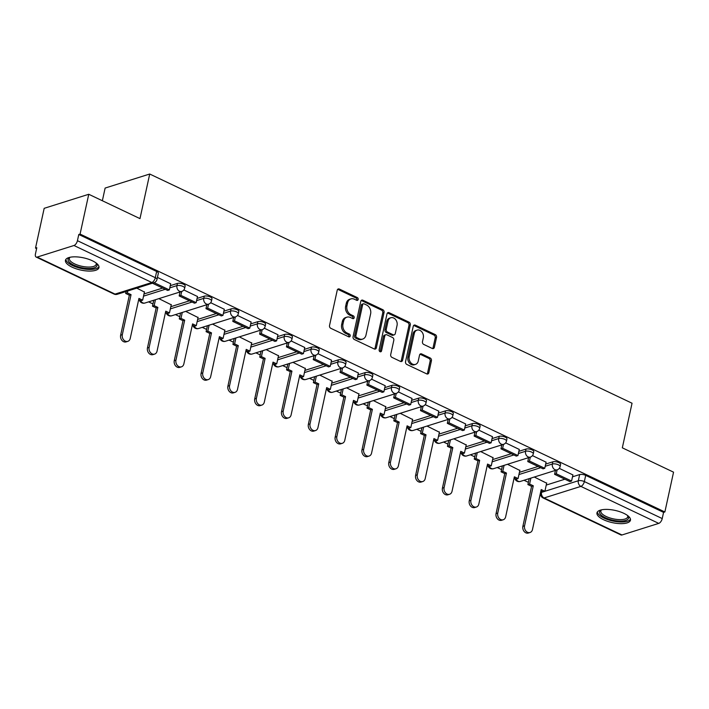 <?xml version="1.0" encoding="UTF-8"?>
<svg xmlns="http://www.w3.org/2000/svg" width="709" height="709" viewBox="0 0 709 709"><rect width="100%" height="100%" fill="white"/><g stroke="black" fill="none" stroke-linecap="round" stroke-linejoin="round"><path stroke-width="1.06" d="M358.16 299.499A1.507 1.188 72.5 0 0 357.274 297.558L339.345 289.042A2.162 1.693 72.5 0 0 338.273 288.944A2.162 1.693 72.5 0 0 337.236 290.203L329.525 325.537A2.162 1.693 72.5 0 0 330.784 328.302L348.713 336.819A1.507 1.188 72.5 0 0 349.315 334.072L346.993 332.973A6.904 5.424 72.5 0 1 342.961 324.128L343.608 321.177A6.904 5.424 72.5 0 1 346.931 317.162A6.904 5.424 72.5 0 1 350.379 317.464L352.692 318.563A1.507 1.188 72.5 0 0 353.295 315.815L350.973 314.716A6.904 5.424 72.5 0 1 346.949 305.871L347.587 302.92A6.904 5.424 72.5 0 1 350.911 298.906A6.904 5.424 72.5 0 1 354.358 299.207L356.68 300.315A1.507 1.188 72.5 0 0 358.16 299.499M356.698 300.324A1.507 1.188 72.5 0 0 355.98 297.975L338.051 289.449A2.162 1.693 72.5 0 0 337.679 289.325M348.739 336.837A1.507 1.188 72.5 0 0 348.013 334.48L345.691 333.381L346.993 332.973M352.719 318.58A1.507 1.188 72.5 0 0 351.992 316.232L349.679 315.124L350.973 314.716M92.347 260.761A17.149 6.266 -167.7 0 0 75.331 256.835A17.149 6.266 -167.7 0 0 65.458 260.3A17.149 6.266 -167.7 0 0 72.079 267.151A17.149 6.266 -167.7 0 0 89.095 271.077A17.149 6.266 -167.7 0 0 98.968 267.612A17.149 6.266 -167.7 0 0 92.347 260.761M623.849 513.334A17.149 6.266 -167.7 0 0 606.833 509.399A17.149 6.266 -167.7 0 0 596.96 512.873A17.149 6.266 -167.7 0 0 603.572 519.715A17.149 6.266 -167.7 0 0 620.597 523.65A17.149 6.266 -167.7 0 0 630.469 520.176A17.149 6.266 -167.7 0 0 623.849 513.334M432.251 348.465A2.162 1.693 72.5 0 0 433.332 348.562A2.162 1.693 72.5 0 0 434.369 347.304L436.531 337.387A2.162 1.693 72.5 0 0 435.273 334.621L415.359 325.165A2.162 1.693 72.5 0 0 414.286 325.068A2.162 1.693 72.5 0 0 413.241 326.326L405.539 361.661A2.162 1.693 72.5 0 0 406.798 364.426L426.712 373.882A2.162 1.693 72.5 0 0 427.784 373.98A2.162 1.693 72.5 0 0 428.821 372.721L431.435 360.748A2.162 1.693 72.5 0 0 430.177 357.983L421.66 353.933A2.162 1.693 72.5 0 0 420.579 353.844A2.162 1.693 72.5 0 0 419.542 355.094L418.248 361.032A5.769 4.529 72.5 0 1 415.465 364.399A5.769 4.529 72.5 0 1 410.671 362.6A5.769 4.529 72.5 0 1 409.217 356.742L414.286 333.487A5.769 4.529 72.5 0 1 417.069 330.119A5.769 4.529 72.5 0 1 421.873 331.918A5.769 4.529 72.5 0 1 423.317 337.776L422.475 341.649A2.162 1.693 72.5 0 0 423.734 344.414L432.251 348.465M73.958 245.5L37.178 257.083A4.396 2.198 -64.6 0 1 36.159 257.057A4.396 2.198 -64.6 0 1 35.45 253.911L36.806 247.707L35.503 248.115L44.18 208.322L88.758 194.275L139.983 218.62L149.714 174.024L632.047 403.226L622.325 447.822L673.55 472.167L664.874 511.969L80.082 234.076L78.788 234.484L77.432 240.688L155.298 277.689A4.396 1.604 12.3 0 1 156.999 279.443L158.346 273.24A4.396 1.604 12.3 0 0 156.654 271.485L155.298 277.689A4.396 2.198 -64.6 0 1 151.832 282.51L73.958 245.5A4.396 2.198 -64.6 0 0 77.432 240.688M88.758 194.275L80.082 234.076M384.056 312.456A2.162 1.693 72.5 0 0 382.798 309.691L362.884 300.226A2.162 1.693 72.5 0 0 361.812 300.129A2.162 1.693 72.5 0 0 360.775 301.387L353.064 336.722A2.162 1.693 72.5 0 0 354.323 339.487L374.237 348.952A2.162 1.693 72.5 0 0 375.309 349.05A2.162 1.693 72.5 0 0 376.355 347.791L384.056 312.456L382.754 312.864A2.162 1.693 72.5 0 0 381.495 310.099L361.59 300.634A2.162 1.693 72.5 0 0 361.218 300.51M389.126 312.696L409.031 322.161A2.162 1.693 72.5 0 1 410.289 324.926L402.588 360.261A2.162 1.693 72.5 0 1 401.551 361.51A2.162 1.693 72.5 0 1 400.47 361.422L391.953 357.371A2.162 1.693 72.5 0 1 390.694 354.606L393.814 340.276A2.162 1.693 72.5 0 0 392.556 337.511L386.901 334.825A2.162 1.693 72.5 0 0 385.829 334.728A2.162 1.693 72.5 0 0 384.792 335.986L381.539 350.902A1.507 1.188 72.5 0 1 379.173 349.776L387.008 313.857A2.162 1.693 72.5 0 1 388.045 312.598A2.162 1.693 72.5 0 1 389.126 312.696L387.823 313.103L407.737 322.568L409.031 322.161M546.24 485.08L564.896 479.204M572.5 476.811L579.67 474.56L578.314 480.755A4.396 1.604 12.3 0 1 584.349 481.571L662.224 518.571A4.396 2.198 115.4 0 1 658.75 523.393L621.961 534.976A4.396 2.198 115.4 0 1 620.951 534.949L543.085 497.948A4.396 2.198 115.4 0 0 544.095 497.975L621.961 534.976M35.503 248.115L36.602 248.637M148.615 301.866L152.967 303.931M175.433 314.61L179.785 316.675M202.242 327.354L206.594 329.419M229.06 340.098L233.412 342.163M255.878 352.834L260.23 354.908M282.696 365.578L287.048 367.652M309.505 378.322L313.857 380.387M336.323 391.067L340.674 393.132M363.141 403.811L367.492 405.876M389.959 416.555L394.301 418.62M416.768 429.291L421.119 431.364M443.586 442.035L447.937 444.109M470.404 454.779L474.755 456.844M497.222 467.523L501.564 469.588M524.031 480.268L528.382 482.333M102.362 200.744L105.127 188.062L149.714 174.024M664.874 511.969L663.571 512.377L662.224 518.571M144.423 292.046L136.784 288.129M170.674 283.777L157.442 277.405M171.232 304.79L158.878 298.631M197.492 296.522L183.853 289.963M198.05 317.535L185.696 311.375M224.31 309.266L210.67 302.699M224.868 330.279L212.514 324.119M251.119 322.01L237.488 315.443M251.686 343.014L239.332 336.864M277.937 334.745L264.297 328.187M278.495 355.758L266.141 349.608M304.755 347.49L291.115 340.932M305.313 368.503L292.959 362.343M331.573 360.234L317.933 353.676M332.131 381.247L319.777 375.088M358.382 372.978L344.751 366.42M358.949 393.991L346.595 387.832M385.2 385.723L371.56 379.155M385.758 406.736L373.404 400.576M412.018 398.467L398.378 391.9M412.576 419.471L400.222 413.32M438.836 411.202L425.196 404.644M439.394 432.215L427.04 426.065M465.645 423.947L452.014 417.388M466.212 444.96L453.857 438.8M492.463 436.691L478.823 430.133M493.021 457.704L480.667 451.544M519.28 449.435L505.641 442.868M519.839 470.448L507.484 464.289M546.098 462.179L532.459 455.612M519.422 472.345L538.087 466.469M545.682 464.076L552.852 461.816L552.373 464.014A4.396 1.604 12.3 0 1 557.345 464.404A4.396 1.604 12.3 0 1 560.11 466.584L560.589 464.386A4.396 1.604 -167.7 0 0 557.823 462.206A4.396 1.604 -167.7 0 0 552.852 461.816M492.613 459.6L511.269 453.725M518.864 451.332L526.034 449.072L525.555 451.27A4.396 1.604 12.3 0 1 530.527 451.66A4.396 1.604 12.3 0 1 533.292 453.84L533.771 451.642A4.396 1.604 -167.7 0 0 531.006 449.462A4.396 1.604 -167.7 0 0 526.034 449.072M465.795 446.856L484.451 440.98M492.055 438.587L499.216 436.327L498.737 438.525A4.396 1.604 12.3 0 1 503.709 438.915A4.396 1.604 12.3 0 1 506.474 441.095L506.953 438.898A4.396 1.604 -167.7 0 0 504.188 436.717A4.396 1.604 -167.7 0 0 499.216 436.327M438.977 434.112L457.633 428.236M465.237 425.843L472.407 423.583L471.928 425.79A4.396 1.604 12.3 0 1 476.891 426.18A4.396 1.604 12.3 0 1 479.656 428.36L480.135 426.153A4.396 1.604 -167.7 0 0 477.379 423.973A4.396 1.604 -167.7 0 0 472.407 423.583M412.159 421.368L430.824 415.492M438.419 413.099L445.589 410.848L445.11 413.046A4.396 1.604 12.3 0 1 450.082 413.436A4.396 1.604 12.3 0 1 452.847 415.616L453.326 413.418A4.396 1.604 -167.7 0 0 450.561 411.238A4.396 1.604 -167.7 0 0 445.589 410.848M385.35 408.623L404.006 402.747M411.601 400.355L418.771 398.103L418.292 400.301A4.396 1.604 12.3 0 1 423.264 400.691A4.396 1.604 12.3 0 1 426.029 402.872L426.508 400.674A4.396 1.604 -167.7 0 0 423.743 398.493A4.396 1.604 -167.7 0 0 418.771 398.103M358.532 395.888L377.188 390.012M384.792 387.619L391.953 385.359L391.474 387.557A4.396 1.604 12.3 0 1 396.446 387.947A4.396 1.604 12.3 0 1 399.211 390.127L399.69 387.929A4.396 1.604 -167.7 0 0 396.925 385.749A4.396 1.604 -167.7 0 0 391.953 385.359M331.715 383.144L350.37 377.268M357.974 374.875L365.144 372.615L364.665 374.813A4.396 1.604 12.3 0 1 369.628 375.203A4.396 1.604 12.3 0 1 372.393 377.383L372.872 375.185A4.396 1.604 -167.7 0 0 370.116 373.005A4.396 1.604 -167.7 0 0 365.144 372.615M304.897 370.399L323.561 364.523M331.156 362.131L338.326 359.871L337.847 362.069A4.396 1.604 12.3 0 1 342.819 362.459A4.396 1.604 12.3 0 1 345.584 364.639L346.063 362.441A4.396 1.604 -167.7 0 0 343.298 360.261A4.396 1.604 -167.7 0 0 338.326 359.871M278.088 357.655L296.743 351.779M304.338 349.386L311.508 347.126L311.029 349.333A4.396 1.604 12.3 0 1 316.001 349.723A4.396 1.604 12.3 0 1 318.766 351.903L319.245 349.697A4.396 1.604 -167.7 0 0 316.48 347.516A4.396 1.604 -167.7 0 0 311.508 347.126M251.27 344.911L269.925 339.035M277.529 336.642L284.69 334.391L284.212 336.589A4.396 1.604 12.3 0 1 289.183 336.979A4.396 1.604 12.3 0 1 291.948 339.159L292.427 336.961A4.396 1.604 -167.7 0 0 289.662 334.781A4.396 1.604 -167.7 0 0 284.69 334.391M224.452 332.166L243.107 326.291M250.711 323.898L257.881 321.647L257.402 323.845A4.396 1.604 12.3 0 1 262.365 324.235A4.396 1.604 12.3 0 1 265.131 326.415L265.609 324.217A4.396 1.604 -167.7 0 0 262.853 322.037A4.396 1.604 -167.7 0 0 257.881 321.647M197.643 319.431L216.298 313.555M223.893 311.162L231.063 308.902L230.585 311.1A4.396 1.604 12.3 0 1 235.556 311.49A4.396 1.604 12.3 0 1 238.321 313.67L238.8 311.473A4.396 1.604 -167.7 0 0 236.035 309.292A4.396 1.604 -167.7 0 0 231.063 308.902M170.825 306.687L189.48 300.811M197.075 298.418L204.245 296.158L203.767 298.356A4.396 1.604 12.3 0 1 208.738 298.746A4.396 1.604 12.3 0 1 211.504 300.926L211.982 298.728A4.396 1.604 -167.7 0 0 209.217 296.548A4.396 1.604 -167.7 0 0 204.245 296.158M144.007 293.943L162.662 288.067M170.266 285.674L177.427 283.414L176.949 285.612A4.396 1.604 12.3 0 1 181.921 286.002A4.396 1.604 12.3 0 1 184.686 288.182L185.164 285.984A4.396 1.604 -167.7 0 0 182.399 283.804A4.396 1.604 -167.7 0 0 177.427 283.414M572.907 474.924L559.277 468.357M546.657 483.192L534.302 477.033M663.571 512.377L585.705 475.376A4.396 1.604 -167.7 0 0 579.67 474.56M78.788 234.484L156.654 271.485M350.911 298.906L349.617 299.313A6.904 5.424 72.5 0 0 346.284 303.337L347.587 302.92M349.679 315.124A6.904 5.424 72.5 0 1 345.646 306.279L346.284 303.337M346.931 317.162L345.629 317.57A6.904 5.424 72.5 0 0 342.305 321.594L343.608 321.177M345.691 333.381A6.904 5.424 72.5 0 1 341.667 324.536L342.305 321.594M374.609 349.076A2.162 1.693 72.5 0 0 375.052 348.199L382.754 312.864M364.142 303.86A1.507 1.188 72.5 0 0 362.662 304.675L355.9 335.685A1.507 1.188 72.5 0 0 356.778 337.626L359.224 338.787A6.904 5.424 72.5 0 0 362.671 339.088A6.904 5.424 72.5 0 0 365.995 335.073L370.621 313.865A6.904 5.424 72.5 0 0 366.588 305.021L364.142 303.86M363.389 303.789L362.086 304.205A1.507 1.188 72.5 0 0 361.36 305.083L362.662 304.675M362.671 339.088L361.368 339.496A6.904 5.424 72.5 0 1 357.93 339.194L355.484 338.033A1.507 1.188 72.5 0 1 354.597 336.093L361.36 305.083M400.842 361.546A2.162 1.693 72.5 0 0 401.285 360.668L408.996 325.334A2.162 1.693 72.5 0 0 407.737 322.568M385.829 334.728L384.526 335.135A2.162 1.693 72.5 0 0 383.489 336.394L380.237 351.309L381.539 350.902M397.058 325.404A5.769 4.529 72.5 0 0 395.613 319.546A5.769 4.529 72.5 0 0 390.81 317.756A5.769 4.529 72.5 0 0 388.036 321.115L386.245 329.313A2.162 1.693 72.5 0 0 387.504 332.078L393.158 334.763A2.162 1.693 72.5 0 0 394.231 334.852A2.162 1.693 72.5 0 0 395.276 333.602L397.058 325.404M390.81 317.756L389.516 318.164A5.769 4.529 72.5 0 0 386.733 321.523L388.036 321.115M394.231 334.852L392.937 335.268A2.162 1.693 72.5 0 1 391.855 335.171L386.201 332.486A2.162 1.693 72.5 0 1 384.943 329.72L386.733 321.523M417.069 330.119L415.766 330.536A5.769 4.529 72.5 0 0 412.993 333.895L414.286 333.487M415.465 364.399L414.162 364.807A5.769 4.529 72.5 0 1 409.368 363.008A5.769 4.529 72.5 0 1 407.923 357.159L412.993 333.895M427.084 374.015A2.162 1.693 72.5 0 0 427.527 373.138L430.133 361.156A2.162 1.693 72.5 0 0 428.874 358.391L420.357 354.349A2.162 1.693 72.5 0 0 419.985 354.216M432.623 348.589A2.162 1.693 72.5 0 0 433.066 347.711L435.229 337.803A2.162 1.693 72.5 0 0 433.97 335.038L414.056 325.573A2.162 1.693 72.5 0 0 413.693 325.449M127.797 341.357L126.105 341.889A5.06 3.97 -107.5 0 1 121.904 340.32A5.06 3.97 -107.5 0 1 120.636 335.189L122.32 334.657A5.06 3.97 72.5 0 0 123.596 339.788A5.06 3.97 72.5 0 0 127.797 341.357A5.06 3.97 72.5 0 0 130.234 338.415L138.955 298.418L142.651 300.173L144.476 291.789M142.651 300.173L140.958 300.705L138.689 299.623M120.636 335.189L129.357 295.192L125.661 293.437L127.345 292.906L127.771 290.965M126.078 291.496L125.661 293.437M152.426 283.201L167.652 290.433L169.336 289.901L154.119 282.669M169.336 289.901L170.692 283.706M122.32 334.657L131.05 294.66L127.345 292.906M131.05 294.66L129.357 295.192M96.291 263.11A14.845 5.424 12.3 0 1 96.353 263.19A14.845 5.424 12.3 0 1 88.226 268.516A14.845 5.424 12.3 0 1 71.857 264.094A14.845 5.424 12.3 0 1 69.677 257.367A14.845 5.424 12.3 0 1 69.766 257.323M70.094 257.252A13.746 5.016 -167.7 0 0 69.358 258.43A13.746 5.016 -167.7 0 0 88.022 267.054A13.746 5.016 -167.7 0 0 96.202 264.28A13.746 5.016 -167.7 0 0 96.025 262.906M65.866 259.397A17.043 6.221 -167.7 0 0 89.059 269.429A17.043 6.221 -167.7 0 0 98.976 266.619M627.793 515.682A14.845 5.424 12.3 0 1 627.855 515.753A14.845 5.424 12.3 0 1 619.728 521.08A14.845 5.424 12.3 0 1 603.359 516.657A14.845 5.424 12.3 0 1 601.179 509.939A14.845 5.424 12.3 0 1 601.259 509.895M601.595 509.824A13.746 5.016 -167.7 0 0 600.851 510.994A13.746 5.016 -167.7 0 0 619.524 519.626A13.746 5.016 -167.7 0 0 627.704 516.852A13.746 5.016 -167.7 0 0 627.518 515.47M597.368 511.969A17.043 6.221 -167.7 0 0 620.561 521.992A17.043 6.221 -167.7 0 0 630.478 519.183M154.615 354.101L152.922 354.633A5.06 3.97 -107.5 0 1 148.722 353.055A5.06 3.97 -107.5 0 1 147.454 347.933L149.138 347.401A5.06 3.97 72.5 0 0 150.405 352.524A5.06 3.97 72.5 0 0 154.615 354.101A5.06 3.97 72.5 0 0 157.043 351.159L165.764 311.162L169.46 312.917L171.294 304.533M169.46 312.917L167.776 313.449L165.507 312.368M147.454 347.933L156.175 307.936L152.479 306.182L154.163 305.65L155.457 299.712M153.773 300.244L152.479 306.182M180.024 291.975L179.164 295.91L194.47 303.177L196.154 302.646L180.857 295.378L181.717 291.443A4.396 3.448 -107.5 0 1 179.519 291.248A4.396 3.448 -107.5 0 1 176.949 285.612L169.779 287.872M196.154 302.646L197.51 296.451M179.164 295.91L180.857 295.378M149.138 347.401L157.859 307.405L154.163 305.65M157.859 307.405L156.175 307.936M181.424 366.845L179.74 367.377A5.06 3.97 -107.5 0 1 175.531 365.8A5.06 3.97 -107.5 0 1 174.263 360.677L175.956 360.145A5.06 3.97 72.5 0 0 177.223 365.268A5.06 3.97 72.5 0 0 181.424 366.845A5.06 3.97 72.5 0 0 183.861 363.903L192.582 323.907L196.278 325.661L198.112 317.269M196.278 325.661L194.594 326.193L192.316 325.112M174.263 360.677L182.984 320.681L179.288 318.917L180.981 318.385L182.275 312.456M180.582 312.988L179.288 318.917M206.842 304.719L205.982 308.654L221.279 315.922L222.972 315.39L207.675 308.123L208.535 304.188A4.396 3.448 -107.5 0 1 206.337 303.993A4.396 3.448 -107.5 0 1 203.767 298.356L196.597 300.616M222.972 315.39L224.319 309.186M205.982 308.654L207.675 308.123M175.956 360.145L184.677 320.149L180.981 318.385M184.677 320.149L182.984 320.681M208.242 379.59L206.558 380.121A5.06 3.97 -107.5 0 1 202.349 378.544A5.06 3.97 -107.5 0 1 201.081 373.421L202.774 372.89A5.06 3.97 72.5 0 0 204.041 378.012A5.06 3.97 72.5 0 0 208.242 379.59A5.06 3.97 72.5 0 0 210.679 376.647L219.4 336.642L223.096 338.406L224.921 330.013M223.096 338.406L221.403 338.937L219.134 337.856M201.081 373.421L209.802 333.416L206.106 331.661L207.799 331.13L209.093 325.201M207.4 325.732L206.106 331.661M233.66 317.464L232.8 321.399L248.097 328.666L249.79 328.134L234.484 320.867L235.344 316.932A4.396 3.448 -107.5 0 1 233.146 316.737A4.396 3.448 -107.5 0 1 230.585 311.1L223.415 313.36M249.79 328.134L251.137 321.93M232.8 321.399L234.484 320.867M202.774 372.89L211.495 332.884L207.799 331.13M211.495 332.884L209.802 333.416M235.06 392.334L233.367 392.866A5.06 3.97 -107.5 0 1 229.167 391.288A5.06 3.97 -107.5 0 1 227.899 386.157L229.583 385.625A5.06 3.97 72.5 0 0 230.859 390.756A5.06 3.97 72.5 0 0 235.06 392.334A5.06 3.97 72.5 0 0 237.497 389.383L246.218 349.386L249.914 351.141L251.739 342.757M249.914 351.141L248.221 351.673L245.952 350.601M227.899 386.157L236.62 346.16L232.924 344.406L234.608 343.874L235.902 337.936M234.218 338.468L232.924 344.406M260.469 330.199L259.618 334.134L274.915 341.41L276.599 340.878L261.302 333.602L262.162 329.667A4.396 3.448 -107.5 0 1 259.964 329.481A4.396 3.448 -107.5 0 1 257.402 323.845L250.233 326.105M276.599 340.878L277.955 334.675M259.618 334.134L261.302 333.602M229.583 385.625L238.304 345.629L234.608 343.874M238.304 345.629L236.62 346.16M261.878 405.069L260.185 405.61A5.06 3.97 -107.5 0 1 255.984 404.033A5.06 3.97 -107.5 0 1 254.717 398.901L256.401 398.369A5.06 3.97 72.5 0 0 257.668 403.501A5.06 3.97 72.5 0 0 261.878 405.069A5.06 3.97 72.5 0 0 264.306 402.127L273.027 362.131L276.723 363.885L278.557 355.501M276.723 363.885L275.039 364.417L272.77 363.345M254.717 398.901L263.438 358.905L259.742 357.15L261.426 356.618L262.72 350.68M261.036 351.212L259.742 357.15M287.287 342.943L286.427 346.878L301.733 354.154L303.417 353.623L288.12 346.346L288.98 342.412A4.396 3.448 -107.5 0 1 286.782 342.217A4.396 3.448 -107.5 0 1 284.212 336.589L277.042 338.849M303.417 353.623L304.773 347.419M286.427 346.878L288.12 346.346M256.401 398.369L265.122 358.373L261.426 356.618M265.122 358.373L263.438 358.905M288.687 417.814L287.003 418.345A5.06 3.97 -107.5 0 1 282.794 416.777A5.06 3.97 -107.5 0 1 281.526 411.645L283.219 411.114A5.06 3.97 72.5 0 0 284.486 416.245A5.06 3.97 72.5 0 0 288.687 417.814A5.06 3.97 72.5 0 0 291.124 414.871L299.845 374.875L303.541 376.63L305.375 368.246M303.541 376.63L301.857 377.161L299.579 376.08M281.526 411.645L290.247 371.649L286.551 369.894L288.244 369.362L289.538 363.425M287.845 363.956L286.551 369.894M314.105 355.688L313.245 359.623L328.542 366.89L330.234 366.358L314.938 359.091L315.797 355.156M330.234 366.358L331.582 360.163M313.245 359.623L314.938 359.091M283.219 411.114L291.94 371.117L288.244 369.362M291.94 371.117L290.247 371.649M315.505 430.558L313.821 431.09A5.06 3.97 -107.5 0 1 309.611 429.512A5.06 3.97 -107.5 0 1 308.344 424.39L310.037 423.858A5.06 3.97 72.5 0 0 311.304 428.98A5.06 3.97 72.5 0 0 315.505 430.558A5.06 3.97 72.5 0 0 317.942 427.616L326.663 387.619L330.359 389.374L332.184 380.99M330.359 389.374L328.666 389.906L326.397 388.824M308.344 424.39L317.065 384.393L313.369 382.638L315.062 382.107L316.356 376.169M314.663 376.701L313.369 382.638M340.923 368.432L340.063 372.367L355.36 379.634L357.052 379.102L341.747 371.835L342.607 367.9A4.396 3.448 -107.5 0 1 340.409 367.705A4.396 3.448 -107.5 0 1 337.847 362.069L330.678 364.329M357.052 379.102L358.399 372.907M340.063 372.367L341.747 371.835M310.037 423.858L318.758 383.861L315.062 382.107M318.758 383.861L317.065 384.393M342.323 443.302L340.63 443.834A5.06 3.97 -107.5 0 1 336.429 442.256A5.06 3.97 -107.5 0 1 335.162 437.134L336.846 436.602A5.06 3.97 72.5 0 0 338.113 441.725A5.06 3.97 72.5 0 0 342.323 443.302A5.06 3.97 72.5 0 0 344.76 440.36L353.481 400.363L357.176 402.118L359.002 393.725M357.176 402.118L355.484 402.65L353.215 401.569M335.162 437.134L343.883 397.137L340.187 395.374L341.871 394.842L343.165 388.913M341.481 389.445L340.187 395.374M367.732 381.176L366.881 385.111L382.178 392.378L383.861 391.847L368.565 384.579L369.424 380.644A4.396 3.448 -107.5 0 1 367.227 380.449A4.396 3.448 -107.5 0 1 364.665 374.813L357.496 377.073M383.861 391.847L385.217 385.643M366.881 385.111L368.565 384.579M336.846 436.602L345.567 396.606L341.871 394.842M345.567 396.606L343.883 397.137M369.141 456.047L367.448 456.578A5.06 3.97 -107.5 0 1 363.247 455.001A5.06 3.97 -107.5 0 1 361.98 449.878L363.664 449.346A5.06 3.97 72.5 0 0 364.931 454.469A5.06 3.97 72.5 0 0 369.141 456.047A5.06 3.97 72.5 0 0 371.569 453.104L380.29 413.099L383.986 414.862L385.82 406.47M383.986 414.862L382.302 415.394L380.033 414.313M361.98 449.878L370.701 409.873L367.005 408.118L368.689 407.586L369.983 401.657M368.299 402.189L367.005 408.118M394.55 393.92L393.69 397.855L408.996 405.123L410.679 404.591L395.383 397.324L396.242 393.389A4.396 3.448 -107.5 0 1 394.044 393.194A4.396 3.448 -107.5 0 1 391.474 387.557L384.305 389.817M410.679 404.591L412.035 398.387M393.69 397.855L395.383 397.324M363.664 449.346L372.385 409.341L368.689 407.586M372.385 409.341L370.701 409.873M395.95 468.791L394.266 469.323A5.06 3.97 -107.5 0 1 390.056 467.745A5.06 3.97 -107.5 0 1 388.789 462.614L390.482 462.082A5.06 3.97 72.5 0 0 391.749 467.213A5.06 3.97 72.5 0 0 395.95 468.791A5.06 3.97 72.5 0 0 398.387 465.84L407.108 425.843L410.803 427.598L412.629 419.214M410.803 427.598L409.12 428.13L406.842 427.057M388.789 462.614L397.51 422.617L393.814 420.862L395.507 420.331L396.801 414.393M395.108 414.925L393.814 420.862M421.368 406.656L420.508 410.591L435.805 417.867L437.497 417.335L422.201 410.059L423.06 406.124A4.396 3.448 -107.5 0 1 420.862 405.938A4.396 3.448 -107.5 0 1 418.292 400.301L411.123 402.561M437.497 417.335L438.844 411.131M420.508 410.591L422.201 410.059M390.482 462.082L399.202 422.085L395.507 420.331M399.202 422.085L397.51 422.617M422.768 481.526L421.084 482.058A5.06 3.97 -107.5 0 1 416.874 480.489A5.06 3.97 -107.5 0 1 415.607 475.358L417.3 474.826A5.06 3.97 72.5 0 0 418.567 479.958A5.06 3.97 72.5 0 0 422.768 481.526A5.06 3.97 72.5 0 0 425.205 478.584L433.926 438.587L437.621 440.342L439.447 431.958M437.621 440.342L435.929 440.874L433.66 439.802M415.607 475.358L424.328 435.361L420.632 433.607L422.325 433.075L423.619 427.137M421.926 427.669L420.632 433.607M448.185 419.4L447.326 423.335L462.623 430.611L464.315 430.071L449.01 422.803L449.869 418.868A4.396 3.448 -107.5 0 1 447.671 418.673A4.396 3.448 -107.5 0 1 445.11 413.046L437.94 415.297M464.315 430.071L465.662 423.876M447.326 423.335L449.01 422.803M417.3 474.826L426.02 434.83L422.325 433.075M426.02 434.83L424.328 435.361M449.586 494.27L447.893 494.802A5.06 3.97 -107.5 0 1 443.692 493.234A5.06 3.97 -107.5 0 1 442.425 488.102L444.109 487.57A5.06 3.97 72.5 0 0 445.376 492.702A5.06 3.97 72.5 0 0 449.586 494.27A5.06 3.97 72.5 0 0 452.023 491.328L460.744 451.332L464.439 453.086L466.265 444.703M464.439 453.086L462.747 453.618L460.478 452.537M442.425 488.102L451.146 448.106L447.45 446.351L449.134 445.819L450.428 439.881M448.744 440.413L447.45 446.351M474.995 432.144L474.144 436.079L489.44 443.347L491.124 442.815L475.828 435.548L476.687 431.613A4.396 3.448 -107.5 0 1 474.489 431.418A4.396 3.448 -107.5 0 1 471.928 425.79L464.758 428.041M491.124 442.815L492.48 436.62M474.144 436.079L475.828 435.548M444.109 487.57L452.829 447.574L449.134 445.819M452.829 447.574L451.146 448.106M476.404 507.015L474.711 507.547A5.06 3.97 -107.5 0 1 470.51 505.969A5.06 3.97 -107.5 0 1 469.243 500.846L470.927 500.315A5.06 3.97 72.5 0 0 472.194 505.437A5.06 3.97 72.5 0 0 476.404 507.015A5.06 3.97 72.5 0 0 478.832 504.072L487.553 464.076L491.248 465.831L493.083 457.447M491.248 465.831L489.564 466.362L487.296 465.281M469.243 500.846L477.963 460.85L474.268 459.095L475.952 458.563L477.246 452.626M475.562 453.157L474.268 459.095M501.812 444.889L500.953 448.824L516.258 456.091L517.942 455.559L502.646 448.292L503.505 444.357M517.942 455.559L519.298 449.364M500.953 448.824L502.646 448.292M470.927 500.315L479.647 460.318L475.952 458.563M479.647 460.318L477.963 460.85M503.213 519.759L501.529 520.291A5.06 3.97 -107.5 0 1 497.319 518.713A5.06 3.97 -107.5 0 1 496.052 513.591L497.745 513.059A5.06 3.97 72.5 0 0 499.012 518.182A5.06 3.97 72.5 0 0 503.213 519.759A5.06 3.97 72.5 0 0 505.65 516.817L514.371 476.82L518.066 478.575L519.892 470.182M518.066 478.575L516.382 479.107L514.105 478.026M496.052 513.591L504.773 473.594L501.077 471.831L502.77 471.299L504.064 465.37M502.371 465.902L501.077 471.831M528.63 457.633L527.771 461.568L543.067 468.835L544.76 468.303L529.463 461.036L530.323 457.101A4.396 3.448 -107.5 0 1 528.125 456.906A4.396 3.448 -107.5 0 1 525.555 451.27L518.385 453.53M544.76 468.303L546.107 462.1M527.771 461.568L529.463 461.036M497.745 513.059L506.465 473.063L502.77 471.299M506.465 473.063L504.773 473.594M530.031 532.503L528.347 533.035A5.06 3.97 -107.5 0 1 524.137 531.458A5.06 3.97 -107.5 0 1 522.87 526.335L524.563 525.803A5.06 3.97 72.5 0 0 525.83 530.926A5.06 3.97 72.5 0 0 530.031 532.503A5.06 3.97 72.5 0 0 532.468 529.552L541.189 489.556L544.884 491.31L546.71 482.926M544.884 491.31L543.191 491.851L540.923 490.77M522.87 526.335L531.59 486.33L527.895 484.575L529.588 484.043L530.881 478.114M529.189 478.646L527.895 484.575M555.448 470.377L554.589 474.312L569.885 481.579L571.578 481.048L556.273 473.78L557.132 469.845A4.396 3.448 -107.5 0 1 554.934 469.65A4.396 3.448 -107.5 0 1 552.373 464.014L545.203 466.274M571.578 481.048L572.925 474.844M554.589 474.312L556.273 473.78M524.563 525.803L533.283 485.798L529.588 484.043M533.283 485.798L531.59 486.33M355.98 297.975L357.274 297.558M348.013 334.48L349.315 334.072M351.992 316.232L353.295 315.815M541.782 491.177L541.534 492.338L543.156 491.833M544.893 491.284L578.314 480.755A4.396 3.448 -107.5 0 0 580.884 486.392L544.095 497.975A4.396 3.448 -107.5 0 1 541.534 492.338A4.396 1.604 12.3 0 0 540.675 493.039A4.396 4.396 0 0 0 543.085 497.948M658.75 523.393L580.884 486.392A4.396 2.198 -64.6 0 0 584.349 481.571L585.705 475.376M37.178 257.083L115.044 294.093L151.832 282.51A4.396 3.448 72.5 0 0 154.021 282.705A4.396 4.396 0 0 0 156.999 279.443M518.944 474.543L540.675 467.701M492.135 461.798L513.857 454.956M465.317 449.054L487.048 442.212M491.567 440.785L498.737 438.525A4.396 3.448 -107.5 0 0 501.307 444.162A4.396 3.448 -107.5 0 0 503.496 444.357A4.396 4.396 0 0 0 506.474 441.095M438.499 436.31L460.23 429.468M411.681 423.574L433.412 416.724M384.872 410.83L406.594 403.988M358.054 398.086L379.785 391.244M331.236 385.341L352.967 378.5M304.418 372.597L326.149 365.755M277.609 359.853L299.331 353.011M303.86 351.584L311.029 349.333A4.396 3.448 -107.5 0 0 313.6 354.961A4.396 3.448 -107.5 0 0 315.789 355.156A4.396 4.396 0 0 0 318.766 351.903M250.791 347.118L272.522 340.267M223.973 334.373L245.704 327.531M197.155 321.629L218.886 314.787M170.346 308.885L192.068 302.043M143.528 296.14L165.259 289.299M184.686 288.182A4.396 4.396 0 0 1 181.708 291.443L144.928 303.027A4.396 3.448 -107.5 0 1 142.731 302.832A4.396 3.448 72.5 0 1 140.559 300.519M211.504 300.926A4.396 4.396 0 0 1 208.526 304.188L171.746 315.771A4.396 3.448 -107.5 0 1 169.548 315.576A4.396 3.448 72.5 0 1 167.377 313.263M238.321 313.67A4.396 4.396 0 0 1 235.344 316.932L198.555 328.515A4.396 3.448 -107.5 0 1 196.366 328.32A4.396 3.448 72.5 0 1 194.195 326.007M265.131 326.415A4.396 4.396 0 0 1 262.162 329.676L225.373 341.259A4.396 3.448 -107.5 0 1 223.184 341.064A4.396 3.448 72.5 0 1 221.013 338.742M291.948 339.159A4.396 4.396 0 0 1 288.971 342.412L252.191 354.004A4.396 3.448 -107.5 0 1 249.993 353.809A4.396 3.448 72.5 0 1 247.822 351.487M315.789 355.156L279.009 366.739A4.396 3.448 -107.5 0 1 276.811 366.544A4.396 3.448 72.5 0 1 274.64 364.231M345.584 364.639A4.396 4.396 0 0 1 342.607 367.9L305.818 379.483A4.396 3.448 -107.5 0 1 303.629 379.288A4.396 3.448 72.5 0 1 301.458 376.975M372.393 377.383A4.396 4.396 0 0 1 369.424 380.644L332.636 392.228A4.396 3.448 -107.5 0 1 330.447 392.033A4.396 3.448 72.5 0 1 328.276 389.72M399.211 390.127A4.396 4.396 0 0 1 396.234 393.389L359.454 404.972A4.396 3.448 -107.5 0 1 357.256 404.777A4.396 3.448 72.5 0 1 355.085 402.464M426.029 402.872A4.396 4.396 0 0 1 423.051 406.133L386.272 417.716A4.396 3.448 -107.5 0 1 384.074 417.521A4.396 3.448 72.5 0 1 381.903 415.199M452.847 415.616A4.396 4.396 0 0 1 449.869 418.868L413.081 430.452A4.396 3.448 -107.5 0 1 410.892 430.266A4.396 3.448 72.5 0 1 408.721 427.944M479.656 428.36A4.396 4.396 0 0 1 476.687 431.613L439.899 443.196A4.396 3.448 -107.5 0 1 437.71 443.001A4.396 3.448 72.5 0 1 435.539 440.688M503.496 444.357L466.717 455.94A4.396 3.448 -107.5 0 1 464.519 455.745A4.396 3.448 72.5 0 1 462.348 453.432M533.292 453.84A4.396 4.396 0 0 1 530.314 457.101L493.535 468.684A4.396 3.448 -107.5 0 1 491.337 468.489A4.396 3.448 72.5 0 1 489.166 466.176M560.11 466.584A4.396 4.396 0 0 1 557.132 469.845L520.344 481.429A4.396 3.448 -107.5 0 1 518.155 481.234A4.396 3.448 72.5 0 1 515.984 478.921M117.242 294.288A4.396 3.448 72.5 0 1 115.044 294.093A4.396 2.198 115.4 0 1 114.034 294.067A4.396 4.396 0 0 0 117.242 294.288L154.021 282.705M345.646 306.279L346.949 305.871M341.667 324.536L342.961 324.128M338.051 289.449L339.345 289.042M375.052 348.199L376.355 347.791M361.59 300.634L362.884 300.226M381.495 310.099L382.798 309.691M354.597 336.093L355.9 335.685M355.484 338.033L356.778 337.626M357.93 339.194L359.224 338.787M408.996 325.334L410.289 324.926M401.285 360.668L402.588 360.261M383.489 336.394L384.792 335.986M384.943 329.72L386.245 329.313M386.201 332.486L387.504 332.078M391.855 335.171L393.158 334.763M407.923 357.159L409.217 356.742M420.357 354.349L421.66 353.933M428.874 358.391L430.177 357.983M430.133 361.156L431.435 360.748M427.527 373.138L428.821 372.721M414.056 325.573L415.359 325.165M433.97 335.038L435.273 334.621M435.229 337.803L436.531 337.387M433.066 347.711L434.369 347.304M139.354 299.942A4.396 4.396 0 0 0 144.928 303.027M166.163 312.687A4.396 4.396 0 0 0 171.746 315.771M192.981 325.422A4.396 4.396 0 0 0 198.555 328.515M219.799 338.166A4.396 4.396 0 0 0 225.373 341.259M246.617 350.911A4.396 4.396 0 0 0 252.191 354.004M273.426 363.655A4.396 4.396 0 0 0 279.009 366.739M300.244 376.399A4.396 4.396 0 0 0 305.818 379.483M327.062 389.144A4.396 4.396 0 0 0 332.636 392.228M353.88 401.879A4.396 4.396 0 0 0 359.454 404.972M380.689 414.623A4.396 4.396 0 0 0 386.272 417.716M407.507 427.367A4.396 4.396 0 0 0 413.081 430.452M434.325 440.112A4.396 4.396 0 0 0 439.899 443.196M461.142 452.856A4.396 4.396 0 0 0 466.717 455.94M487.952 465.6A4.396 4.396 0 0 0 493.535 468.684M514.769 478.336A4.396 4.396 0 0 0 520.344 481.429M541.144 490.876L540.675 493.039M36.159 257.057L114.034 294.067"/></g></svg>
